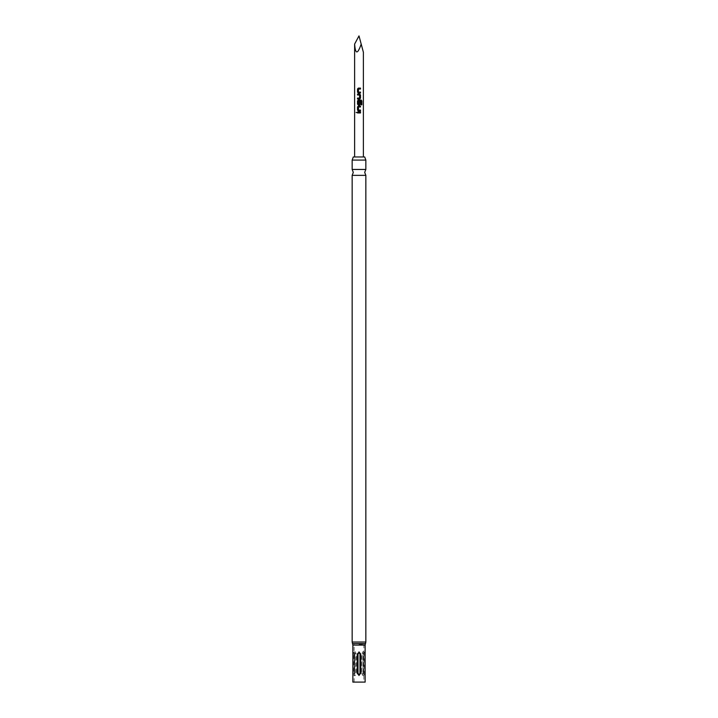 <?xml version="1.0" encoding="UTF-8"?>
<svg xmlns="http://www.w3.org/2000/svg" width="718" height="718" viewBox="0 0 718 718"><rect width="100%" height="100%" fill="white"/><g stroke="black" fill="none" stroke-linecap="round" stroke-linejoin="round"><path stroke-width="0.54" stroke-dasharray="3.59 2.69" d="M353.292 156.964L364.708 156.964M352.161 169.457L365.839 169.457M363.389 156.964L354.611 156.964L363.389 156.964M359 644.387L363.873 644.387L359 644.387M354.198 673.331C354.468 676.473 355.141 676.473 356.218 673.331L356.218 654.026C355.15 650.876 354.477 650.876 354.198 654.026L354.198 673.331L354.934 673.331L354.782 654.026L353.732 652.276L353.023 654.026L353.023 673.331L353.768 675.073L354.782 673.331C354.459 674.489 354.127 674.489 353.794 673.331L353.794 654.026C354.127 652.868 354.459 652.868 354.782 654.026L354.782 673.331L354.934 654.026C355.266 652.868 355.598 652.868 355.922 654.026L355.922 673.331C355.589 674.489 355.266 674.489 354.934 673.331L354.898 654.026L354.198 654.026M359 675.826L356.981 673.331L356.981 654.026L359 651.522L361.019 654.026L361.019 673.331L359 675.826M365.139 682.1L352.861 682.1M365.839 160.087L352.161 160.087M365.839 175.354L352.161 175.354M364.977 673.331L364.968 653.703L364.367 652.276L363.218 654.026L363.218 673.331L364.403 675.073L364.977 673.331L364.205 673.331C363.873 674.489 363.541 674.489 363.218 673.331L363.218 654.026C363.541 652.868 363.873 652.868 364.205 654.026L364.205 673.331M361.782 673.331C362.85 676.473 363.523 676.473 363.802 673.331L363.802 654.026C363.532 650.876 362.859 650.876 361.782 654.026L361.782 673.331L362.078 654.026C362.402 652.868 362.734 652.868 363.066 654.026L363.066 673.331C362.734 674.489 362.402 674.489 362.078 673.331M358.013 673.331C358.668 674.489 359.332 674.489 359.987 673.331L359.987 654.026C359.332 652.868 358.668 652.868 358.013 654.026L358.013 673.331L356.981 673.331M354.611 44.085C355.41 54.532 357.6 54.532 361.19 44.085L363.389 52.27M361.19 44.085L359 35.9M357.528 112.035L360.481 112.035M360.481 112.959L357.528 112.959M358.426 110.016L360.481 110.069M358.444 110.016L358.426 107.036M358.444 107.036L360.481 106.973M358.39 106.049L360.481 106.049M358.39 110.994L360.481 110.994M358.39 100.062L361.181 100.062M358.39 105.007L359.646 105.007M359.565 101.507L359.53 104.191M358.426 104.128L359.503 104.191M358.444 104.128L358.426 101.148M358.444 101.148L361.073 101.085M361.037 104.792L361.037 101.148M359.619 94.076L357.528 94.076M359.53 95L357.528 95M359.503 95L359.53 98.097M359.503 98.097L357.528 98.097M359.619 99.021L357.528 99.021M358.426 92.048L360.481 92.11M358.444 92.048L358.426 89.068M358.444 89.068L360.481 89.014M358.39 88.09L360.481 88.09M358.39 93.035L360.481 93.035M352.861 645.087L365.139 645.087M353.023 654.026L353.794 654.026M353.794 673.331L353.023 673.331M364.977 654.026L364.205 654.026M365.489 643.552L352.511 643.552M365.839 642.027L352.161 642.027M356.981 654.026L358.013 654.026M359.987 673.331L361.019 673.331M361.019 654.026L359.987 654.026M363.802 654.026L363.066 654.026L364.197 652.285M364.197 675.064L363.102 673.331L363.802 673.331M363.873 644.387L363.829 682.1M354.171 682.1L354.127 644.387M363.102 673.331L363.102 654.026M353.803 675.064L354.898 673.331M353.803 652.285L354.898 654.026"/><path stroke-width="1.08" d="M357.151 112.502L356.236 112.502L357.151 112.502M357.07 112.502L356.119 112.502L357.07 112.502M364.708 156.964L353.292 156.964L352.161 160.087L365.839 160.087L364.708 156.964M365.839 169.457L352.161 169.457L353.301 172.401L352.161 175.354L365.839 175.354L364.699 172.401L365.839 169.457L365.839 160.087M358.488 92.11L358.426 89.068L360.481 89.014L360.481 88.09L358.363 88.09L357.528 88.951L357.528 92.173L358.363 93.035L360.481 93.035L360.481 92.11L358.488 92.11M360.481 94.938L359.646 94.076L357.528 94.076L357.528 95L359.583 95.063L359.583 98.034L357.528 98.097L357.528 99.021L359.646 99.021L360.481 98.16L360.481 94.938L359.619 94.076M361.881 100.924L361.181 100.062L358.363 100.062L357.528 100.924L357.528 104.146L358.363 105.007L359.646 105.007L360.481 104.146L360.481 101.507L359.583 101.507L359.583 104.128L358.488 104.191L358.426 101.148L361.073 101.085L361.127 104.792L361.881 104.792L361.881 100.924L361.091 100.062M358.488 110.069L358.426 107.036L360.481 106.973L360.481 106.049L358.363 106.049L357.528 106.91L357.528 110.132L358.363 110.994L360.481 110.994L360.481 110.069L358.488 110.069M357.528 112.035L357.528 112.959L360.481 112.959L360.481 112.035L357.528 112.035M363.389 156.964L363.389 52.27L361.19 44.085C357.6 54.532 355.41 54.532 354.611 44.085L359 35.9L361.19 44.085M354.611 156.964L354.611 44.085M352.861 645.087L352.861 682.1L365.139 682.1L365.139 645.087L352.861 645.087L352.511 643.552L365.489 643.552L365.839 642.027L365.839 175.354M359 652.276L360.75 654.026L360.75 673.331L359 675.082L357.25 673.331L357.25 654.026L359 652.276M358.013 673.331C358.668 674.489 359.332 674.489 359.987 673.331L359.987 654.026C359.332 652.868 358.668 652.868 358.013 654.026L358.013 673.331L357.25 673.331M357.591 112.035L357.591 112.959M360.418 112.959L360.418 112.035M360.418 106.973L360.418 106.049M358.39 106.049L357.528 106.91M357.591 106.91L357.528 110.132M357.591 110.132L358.39 110.994M360.418 110.994L360.418 110.069M361.127 104.792L361.764 104.792L361.764 100.924M358.39 100.062L357.528 100.924M357.591 100.924L357.528 104.146M357.591 104.146L358.39 105.007M359.619 105.007L360.481 104.146M360.418 104.146L360.418 101.507L359.583 101.507M359.619 99.021L360.481 98.16M360.418 98.16L360.418 94.938M357.591 94.076L357.591 95M357.591 98.097L357.591 99.021M360.418 89.014L360.418 88.09M358.39 88.09L357.528 88.951M357.591 88.951L357.528 92.173M357.591 92.173L358.39 93.035M360.418 93.035L360.418 92.11M352.161 175.354L352.161 642.027L365.839 642.027M357.25 654.026L358.013 654.026M359.987 673.331L360.75 673.331M360.75 654.026L359.987 654.026M352.161 642.027L352.511 643.552M365.139 645.087L365.489 643.552M352.161 169.457L352.161 160.087"/></g></svg>
